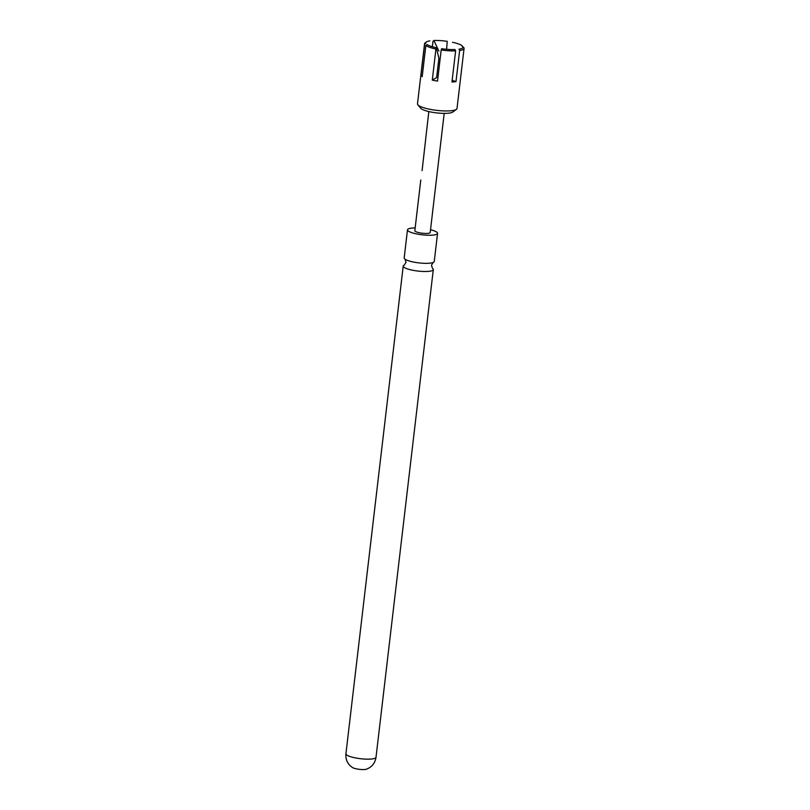 <?xml version="1.0" encoding="UTF-8"?>
<svg xmlns="http://www.w3.org/2000/svg" width="810" height="810" viewBox="0 0 810 810"><rect width="100%" height="100%" fill="white"/><g stroke="black" fill="none" stroke-linecap="round" stroke-linejoin="round"><path stroke-width="1.21" d="M407.481 229.817L404.18 257.904A15.137 3.24 6.7 0 0 404.99 259.129A15.137 3.24 6.7 0 0 429.462 263.209A15.137 3.24 6.7 0 0 433.188 262.45A15.137 3.24 6.7 0 0 434.261 261.438L437.552 233.351A15.137 3.24 -173.3 0 1 432.763 235.123A15.137 3.24 -173.3 0 1 416.34 233.867A15.137 3.24 -173.3 0 1 407.481 229.817A15.137 3.24 -173.3 0 1 412.27 228.045A15.137 3.24 -173.3 0 1 415.155 227.914M366.525 769.176A7.735 1.66 -173.3 0 1 364.773 769.5A7.735 1.66 -173.3 0 1 352.411 767.515L350.234 765.784C346.953 762.514 345.526 758.494 345.931 753.735A15.137 3.24 -173.3 0 0 354.79 757.785A15.137 3.24 -173.3 0 0 371.213 759.041A15.137 3.24 -173.3 0 0 376.012 757.269C375.303 761.987 372.985 765.561 369.036 767.991L366.525 769.176M428.824 111.567L422.091 170.596M444.194 113.37L430.201 232.49A7.735 1.66 -173.3 0 1 420.258 232.926A7.735 1.66 -173.3 0 1 414.831 230.688L420.785 180.002M441.187 49.977L441.632 48.711A18.792 4.02 6.7 0 0 454.997 49.542L455.625 50.878A19.896 4.263 -173.3 0 1 441.187 49.977L437.532 81.071A19.896 4.263 -173.3 0 1 434.849 80.635A19.896 4.263 -173.3 0 1 432.287 80.129L435.932 49.035A19.896 4.263 -173.3 0 1 425.847 45.552L422.192 76.646A19.896 4.263 -173.3 0 1 420.967 75.35L424.622 44.256A19.896 4.263 -173.3 0 1 424.551 43.77L417.494 103.812A19.896 4.263 6.7 0 0 417.869 104.794L420.724 108.236A16.575 3.544 6.7 0 0 432.044 112.225A16.575 3.544 6.7 0 0 452.851 112.013L456.425 109.33A19.896 4.263 6.7 0 0 457.012 108.459L464.069 48.418A19.896 4.263 -173.3 0 1 459.645 50.514L459.017 49.177A18.792 4.02 6.7 0 0 462.54 48.033A18.792 4.02 6.7 0 0 463.047 46.788L463.998 47.932A19.896 4.263 -173.3 0 1 464.069 48.418M417.869 104.794A19.896 4.263 6.7 0 0 431.446 109.583A19.896 4.263 6.7 0 0 456.425 109.33M424.551 43.77A19.896 4.263 -173.3 0 1 425.139 42.9L426.333 42.009A18.792 4.02 6.7 0 0 425.827 43.254L424.622 44.256M432.408 46.261L432.996 41.31L433.876 40.5L438.919 51.091M433.876 40.5A18.792 4.02 6.7 0 1 447.231 41.33L446.604 49.278M433.188 262.44L431.467 265.245L432.489 268.373A15.137 3.24 -173.3 0 1 433.299 269.598A15.137 3.24 -173.3 0 1 428.5 271.37A15.137 3.24 -173.3 0 1 412.077 270.115A15.137 3.24 -173.3 0 1 403.218 266.065A15.137 3.24 -173.3 0 1 404.291 265.062L406.002 262.258L404.98 259.129M430.525 229.726A15.137 3.24 -173.3 0 1 437.552 233.351M429.847 40.864A18.792 4.02 6.7 0 0 426.333 42.009M462.723 47.061L461.811 45.492A18.792 4.02 6.7 0 0 452.486 42.272M425.847 45.552L427.052 44.55A18.792 4.02 6.7 0 0 436.387 47.77L438.899 58.249L436.63 77.547L432.287 80.129M459.645 50.514L455.99 81.607A19.896 4.263 -173.3 0 1 451.97 81.972L455.625 50.878M436.387 47.77L435.932 49.035M452.172 80.291L455.99 81.607M436.934 75.026L438.19 75.462M422.334 75.431L420.967 75.35M403.218 266.065L345.931 753.735M433.299 269.598L376.012 757.269"/></g></svg>
